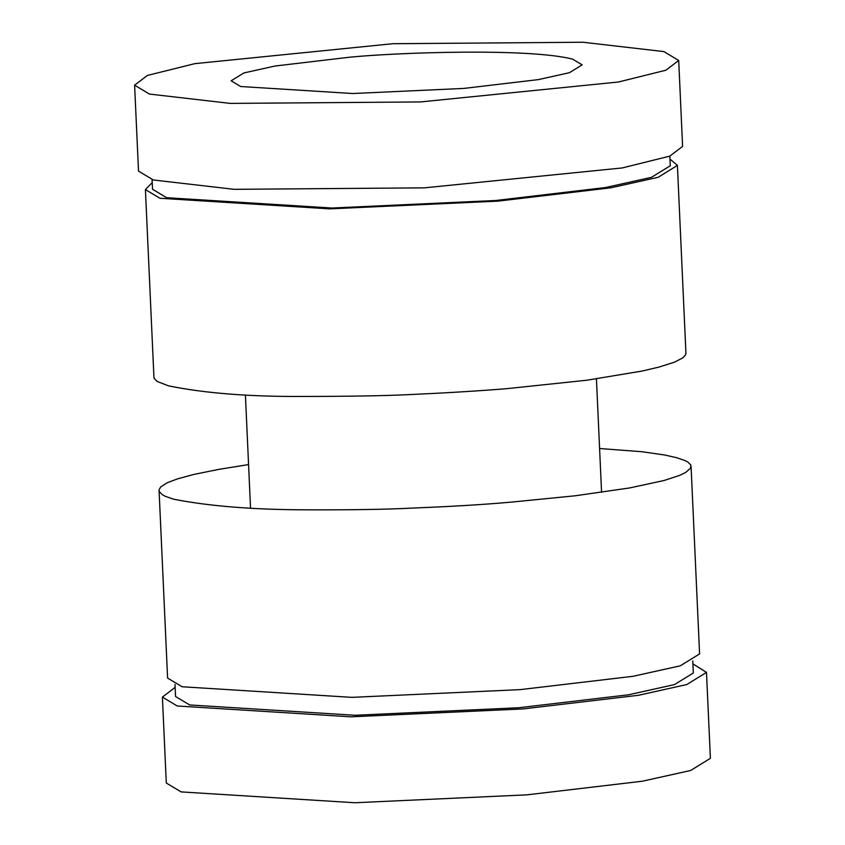 <?xml version="1.0" encoding="UTF-8"?>
<svg xmlns="http://www.w3.org/2000/svg" width="845" height="845" viewBox="0 0 845 845"><rect width="100%" height="100%" fill="white"/><g stroke="black" fill="none" stroke-linecap="round" stroke-linejoin="round"><path stroke-width="1.27" d="M349.524 57.228L275.069 66.016L243.888 72.945L231.139 80.793L240.698 86.517L352.787 93.52L463.789 88.419L538.244 79.631L569.424 72.702L582.163 64.854L572.614 59.129C528.062 47.774 395.766 52.591 349.524 57.228M149.428 94.059L134.608 85.176L147.41 75.427L194.91 63.639L392.925 43.708L583.092 42.25L663.885 51.587L678.704 60.47L665.902 70.219L618.403 82.007L420.387 101.939L230.22 103.396L149.428 94.059M134.608 85.176L138.517 171.102L153.325 179.974L234.118 189.322L424.296 187.854L622.3 167.933L669.8 156.135L682.602 146.396L678.704 60.47M152.089 179.626L152.533 189.259L166.623 197.709L331.958 208.028L495.688 200.497L605.495 187.537L651.484 177.323L670.286 165.747L669.853 156.114M669.99 159.071L677.405 165.419L658.086 177.323L610.84 187.812L498.001 201.131L329.772 208.863L159.895 198.258L145.414 189.576L152.227 182.583M685.908 352.682L685.506 354.995L682.686 357.963L674.595 362.114L659.005 367.089L641.936 371.082L586.958 380.208L506.514 388.689C478.978 390.939 446.086 392.936 407.86 394.678C383.271 395.819 348.415 396.411 303.313 396.453C249.402 396.77 204.437 393.221 168.408 385.816L157.149 381.444L154.181 378.433L153.917 376.838M162.398 697.104L166.296 783.03L181.115 791.902L354.858 802.75L526.9 794.849L642.306 781.224L690.629 770.492L710.391 758.324L706.483 672.398L686.731 684.566L638.397 695.298L523.002 708.923L350.95 716.824L177.218 705.987L162.398 697.104L175.147 687.376M692.911 663.864L706.483 672.398M175.01 684.429L175.559 696.512L189.66 704.952L354.995 715.271L518.714 707.751L628.532 694.791L674.521 684.577L693.322 673L692.773 660.917M159.071 490.385L167.595 678.081L182.076 686.753L351.953 697.357L520.182 689.626L633.021 676.306L680.278 665.818L699.586 653.914L691.062 466.218M248.567 464.581L218.633 469.408L193.938 474.415L177.693 478.819L167.278 482.727L160.603 487.005L159.04 490.026L159.314 491.568L162.293 494.684L165.092 496.226L173.563 499.194C209.571 506.261 254.535 509.81 308.457 509.831C353.569 509.968 388.415 509.366 413.004 508.056C451.251 506.546 484.132 504.56 511.669 502.078L575.213 495.783L629.683 487.935L664.149 480.478L679.729 475.355L685.58 472.524L690.64 468.077L690.819 465.056L687.851 462.057L685.052 460.578L676.591 457.684L664.624 455.001L641.999 451.737L599.591 448.515M250.542 508.109L245.409 394.985M596.433 378.909L601.577 492.297M145.414 189.576L153.938 377.271M685.929 353.115L677.405 165.419"/></g></svg>
